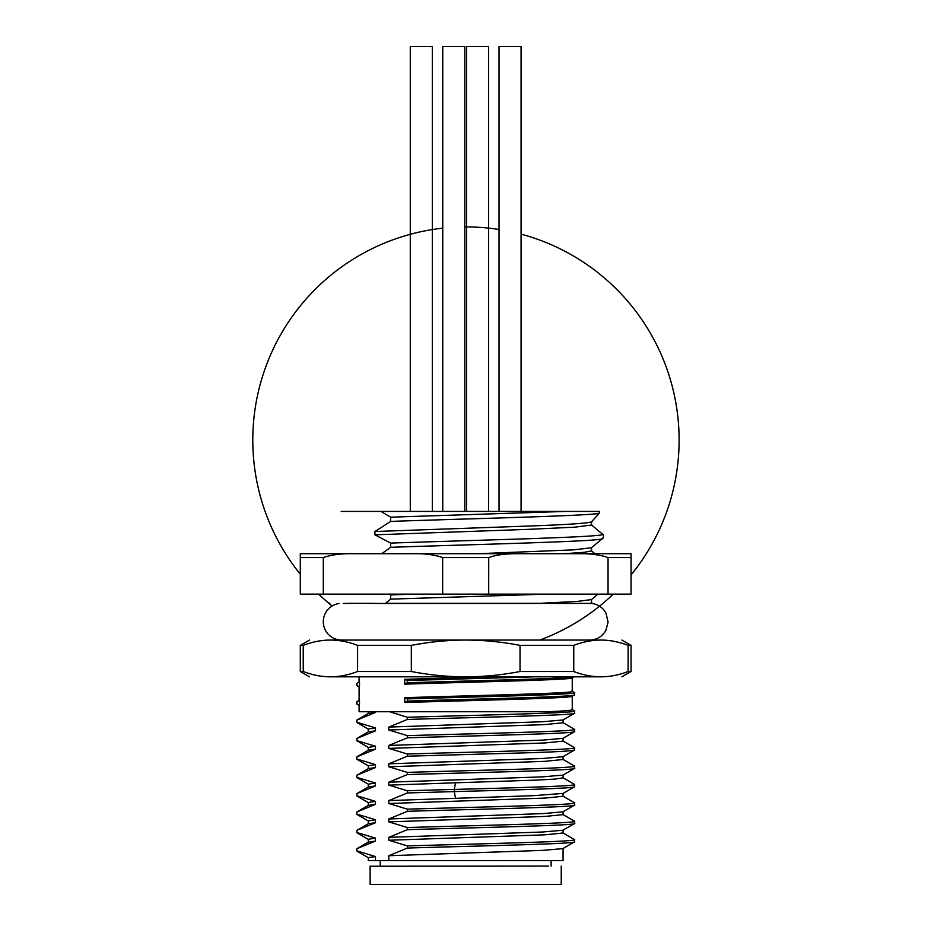 <?xml version="1.0" encoding="UTF-8"?>
<svg xmlns="http://www.w3.org/2000/svg" width="931" height="931" viewBox="0 0 931 931"><rect width="100%" height="100%" fill="white"/><g stroke="black" fill="none" stroke-linecap="round" stroke-linejoin="round"><path stroke-width="1.4" d="M562.987 759.521L544.856 761.337L388.821 766.783L407.359 772.381L407.382 774.58L388.821 782.191L388.809 785.136L407.371 790.768L407.382 792.956L388.809 800.579L388.809 803.5L407.371 809.155L407.382 811.332L388.809 818.966L388.809 821.875L407.371 827.531L407.382 829.696L388.809 837.341L388.809 840.251L407.371 845.907C476.812 843.812 581.363 841.682 574.415 839.541L562.871 832.849M407.382 827.531C476.812 825.436 581.375 823.307 574.427 821.154L562.883 814.474M407.382 809.155C476.812 807.049 581.375 804.919 574.427 802.778L562.918 796.098M563.069 777.816L554.573 779.131L534.487 780.166L455.503 782.796L454.305 789.418C517.869 787.742 578.873 786.078 574.415 784.391L562.987 777.757M407.382 772.381C476.812 770.24 581.363 768.145 574.415 766.015L562.952 759.382M388.809 745.475L388.809 748.384L407.359 754.005C476.812 751.876 581.363 749.781 574.427 747.651L574.264 747.546M388.809 727.099L388.809 730.009L407.371 735.641C476.812 733.512 581.375 731.405 574.427 729.287L562.929 722.631M389.658 711.726L547.475 711.726L359.098 711.726L389.658 711.726L407.371 717.266C476.812 715.124 581.386 713.006 574.439 710.9L574.101 710.69M407.371 717.254L407.371 719.454L388.809 727.076L542.633 721.746L562.859 719.977M407.382 735.63L407.382 737.829L388.809 745.452L543.076 740.098L562.918 738.353L574.427 731.696M407.382 754.005L407.382 756.205L388.821 763.827L388.809 766.76M407.394 845.895L407.394 848.071M574.439 841.682C581.305 843.812 476.963 845.93 407.371 848.048L388.809 855.717L388.809 860.558L368.292 860.558L368.292 857.614M375.461 856.508L375.461 860.558M368.315 857.614L375.449 856.555L356.922 850.876L356.934 848.7M356.899 848.688L375.472 841.089L368.455 842.031L357.108 848.572M368.362 839.25L375.472 838.121L375.461 841.077M375.472 838.121L356.899 832.523L356.934 830.324L368.385 823.691M356.899 830.324L375.472 822.713L368.49 823.691M368.362 820.886L375.472 819.757L375.461 822.678M375.472 819.757L356.91 814.136L356.945 811.948L375.472 804.326L368.49 805.315M368.304 802.51L375.461 801.393L375.461 804.303M375.461 801.393L356.922 795.761L356.945 793.573M356.922 793.596L375.461 785.939L368.385 786.963M368.362 784.146L375.461 783.018L375.461 785.939M375.461 783.018L356.91 777.373L356.922 775.209L368.467 768.541M356.91 775.22L375.461 767.563L368.501 768.541M368.292 768.645L368.292 765.759L375.472 764.63L375.461 767.563M375.472 764.63L356.91 759.009L356.934 756.822L368.443 750.165L375.472 749.199L356.91 756.833M368.304 747.384L375.472 746.255L375.461 749.187M375.472 746.255L356.91 740.645L356.934 738.446L368.385 731.813M356.91 738.458L375.472 730.835L368.432 731.789M375.461 727.902L375.461 730.812M368.304 729.008L375.461 727.891L356.91 722.258L356.922 720.07L368.397 713.425M356.899 720.07L375.461 712.448L368.501 713.425M406.707 711.726L375.461 711.726L375.461 712.436M561.23 866.074L561.23 884.45L370.131 884.45L370.131 866.074M370.201 866.226L548.429 866.074M563.069 848.502L563.069 860.558L388.809 860.558M563.057 722.782L544.298 724.621L388.809 730.02M563.069 738.271L563.069 741.134L544.786 742.961L388.821 748.408M388.821 763.827L542.575 758.509L562.894 756.74L574.38 750.107M388.821 782.191L542.54 776.873L562.859 775.104M455.503 782.796L388.821 785.147M388.809 800.579L533.091 795.702L562.65 793.445M563.069 793.421L563.069 796.273L545.217 798.065L388.809 803.511M388.809 818.966L542.785 813.624L562.906 811.844L574.404 805.199M562.987 814.637L544.891 816.44L388.809 821.875M388.809 837.341L542.657 832.011L562.859 830.231M562.999 833.001L544.891 834.816L388.809 840.251M388.809 855.717L542.587 850.387L562.859 848.618L574.404 841.938M574.45 713.088C581.479 715.206 476.684 717.324 407.371 719.442M574.45 804.954C582.038 807.072 476.486 809.19 407.371 811.308M574.439 823.318C582.038 825.436 476.544 827.554 407.371 829.672M455.492 798.239L454.293 791.606L407.371 792.944M574.45 786.59C579.035 788.254 517.811 789.919 454.293 791.583L454.293 789.418L407.382 790.756M574.439 731.429C581.538 733.558 476.777 735.688 407.371 737.817M356.899 740.645L368.42 747.535M574.439 749.816C574.229 750.933 556.11 751.992 520.103 753.004L407.371 756.205M574.45 768.203C581.561 770.333 476.672 772.451 407.371 774.58M574.555 786.707L562.743 793.608M520.208 711.726L547.475 711.726C565.734 710.981 573.857 710.225 571.867 709.445M356.922 701.695L356.922 703.906L359.482 705.104L359.482 700.252L356.899 701.695L359.203 700.368M573.461 676.802L571.867 677.524C582.748 679.781 473.751 681.888 404.799 684.145L407.371 682.702L512.294 679.735C532.811 679.083 567.026 678.117 573.764 676.814M404.776 679.304L404.776 684.157M535.5 676.814L407.371 680.503L404.787 679.316L490.846 676.814M491.009 676.814L359.098 676.814L359.098 682.062M533.684 676.872L513.225 676.814L535.546 676.814M571.867 695.888C582.748 698.087 473.763 700.345 404.799 702.509L407.371 701.066L407.371 698.878C476.812 696.749 581.386 694.619 574.439 692.513L574.055 692.28M404.776 697.68L404.776 702.521M407.371 698.878L404.787 697.68C473.891 695.457 583.4 693.281 571.867 691.058M359.482 686.706L359.482 681.876L356.91 683.331L359.215 681.992M592.523 603.497L590.01 603.404L591.557 602.764L591.546 599.529M541.516 603.253L577.243 601.426L591.394 599.599M541.528 603.404L590.01 603.404M540.387 603.416L385.283 603.497L390.636 599.133L390.636 594.909L389.507 594.129M540.329 603.311L385.097 603.311M367 603.311L385.283 603.497M329.842 603.497L329.109 603.497A213.164 213.164 0 0 0 332.123 605.976M329.074 602.974L329.818 603.497M556.389 603.404L560.869 603.311M541.609 603.416L540.352 603.416M546.578 594.129L390.636 599.133M413.573 594.129L390.636 594.909M353.024 603.311L343.248 603.497M608.036 594.129L608.036 557.564L631.055 557.564L631.055 594.129L442.667 594.129L442.667 557.564L488.728 557.541L488.694 594.129M354.199 553.701C341.572 553.433 331.273 554.725 323.313 557.564L323.313 594.129L300.306 594.129L300.306 553.701L631.055 553.701L631.055 557.564M323.313 557.564L300.306 557.564M323.313 594.129L442.667 594.129M602.182 555.807L605.197 556.61M608.036 557.564C599.773 554.69 589.486 553.398 577.15 553.701M515.052 553.736L519.579 553.701C506.941 553.433 496.654 554.725 488.694 557.564M442.667 557.564C434.405 554.69 424.105 553.398 411.77 553.701M436.802 555.807L439.828 556.61M497.305 555.248L498.574 555.027M507.36 554.05L510.304 553.887M591.371 550.931L584.424 552.304L564.64 553.677M593.722 553.701L564.221 553.701M478.08 553.701L573.403 549.872L591.394 547.789L602.404 538.584C603.905 536.861 603.905 535.36 602.404 534.068L602.276 533.987C613.715 537.024 477.975 540.061 390.636 543.087L374.949 534.825L374.949 531.52L390.636 521.407L390.636 517.182L381.035 511.445M479.837 553.701L563.162 553.701M332.914 553.701L381.757 553.701L390.636 547.312L390.636 543.087M591.499 525.026L574.648 527.19L528.61 529.343L374.949 534.825M599.064 513.447C581.805 516.1 465.581 518.753 390.636 521.407M343.655 511.433L599.611 511.433L599.075 513.447L591.522 521.802C588.834 523.21 567.863 524.63 528.61 526.05L374.96 531.508M341.212 511.433L477.568 511.433M466.536 511.433L466.536 46.55L488.589 46.55L488.589 511.433L499.028 511.433L499.028 46.55L521.069 46.55L521.069 511.433L556.401 511.433M564.966 511.445L390.636 517.182M330.412 640.062L600.937 640.062C609.875 640.074 618.94 641.843 628.111 645.369L631.055 645.369L631.055 671.507L628.111 671.507C618.94 675.033 609.875 676.802 600.937 676.814C592 676.802 582.946 675.033 573.764 671.507L520.033 671.507C501.669 675.033 483.55 676.802 465.675 676.814C447.799 676.802 429.68 675.033 411.327 671.507L357.585 671.507C348.415 675.033 339.35 676.802 330.412 676.814C321.474 676.802 312.42 675.033 303.238 671.507L300.306 671.507L300.306 645.369L303.238 645.369C312.42 641.843 321.474 640.074 330.412 640.062C339.35 640.074 348.415 641.843 357.585 645.369L411.327 645.369C429.68 641.843 447.799 640.074 465.675 640.062C483.55 640.074 501.669 641.843 520.033 645.369L573.764 645.369C582.946 641.843 592 640.074 600.937 640.062M628.111 645.369L628.111 671.507M303.238 671.507L303.238 645.369M357.585 645.369L357.585 671.507M411.327 671.507L411.327 645.369M520.033 645.369L520.033 671.507M573.764 671.507L573.764 645.369M600.937 676.814L330.412 676.814M407.371 680.503L407.371 682.702M574.439 694.689C581.305 696.819 476.951 698.937 407.371 701.066M571.867 695.899L573.333 695.224M359.494 686.694L356.817 685.623L359.215 687.09M356.91 685.519L356.91 683.331M410.28 511.433L410.28 46.55L432.333 46.55L432.333 511.433M442.76 511.433L442.76 46.55L464.813 46.55L464.813 511.433M602.276 538.199C613.715 541.237 477.975 544.274 390.636 547.312M380.232 860.558L380.232 866.074M551.117 860.558L551.117 866.074M368.292 711.726L368.292 713.483M368.292 729.008L368.292 731.871M368.292 747.395L368.292 750.258M368.292 784.146L368.292 787.021M368.292 802.51L368.292 805.385M368.292 820.886L368.292 823.749M368.292 839.25L368.292 842.113M563.069 719.919L563.069 722.77M563.069 756.659L563.069 759.521M563.069 775.034L563.069 777.909M563.069 811.762L563.069 814.637M563.069 830.126L563.069 833.001M574.439 713.344L562.964 719.977M368.432 729.171L356.922 722.526M368.432 802.673L356.957 796.04M368.408 821.037L356.91 814.404M574.404 823.574L562.883 830.231M368.373 839.401L356.91 832.78M368.292 857.672L357.12 851.248M356.852 795.807L356.852 793.712M574.52 805.071L574.52 802.894M356.841 814.253L356.841 812.076M574.52 823.435L574.52 821.282M356.841 832.64L356.841 830.452M574.52 841.81L574.52 839.657M356.841 850.992L356.841 848.816M357.073 793.503L368.42 786.939M357.027 811.89L368.408 805.315M562.941 741.006L574.299 747.57M574.52 731.557L574.52 729.415M356.841 740.692L356.841 738.574M574.52 749.944L574.52 747.779M356.829 759.126L356.829 756.961M574.508 768.319L574.508 766.143M356.829 777.501L356.829 775.348M574.508 786.707L574.508 784.507M368.432 765.899L356.945 759.265M368.478 784.298L356.945 777.629M562.964 775.104L574.439 768.459M574.113 710.702L572.123 709.55M574.532 713.204L574.532 711.016M356.829 722.375L356.829 720.198M572.251 709.69L572.251 696.202M572.251 691.302L572.251 677.849M359.098 711.726L359.098 705.349M359.098 700.461L359.098 686.938M591.709 602.811L592.57 603.532M540.853 639.632A213.164 213.164 0 0 0 613.273 594.129M631.055 574.904A213.164 213.164 0 0 0 521.069 234.147M499.028 229.48A213.164 213.164 0 0 0 464.813 226.908M442.76 228.165A213.164 213.164 0 0 0 300.306 574.218M318.635 594.129A213.164 213.164 0 0 0 329.109 603.497M339.047 603.497C332.542 604.615 327.828 608.152 324.919 614.088C322.359 620.186 322.801 626.051 326.234 631.707C329.97 637.083 335.102 639.876 341.642 640.062L589.707 640.062C596.899 639.806 602.31 636.56 605.918 630.334L608.083 622.106L606.023 613.226C603.009 607.768 598.435 604.533 592.302 603.497M591.464 599.599L597.923 594.176M591.441 550.768L594.921 553.701M591.546 550.931L591.546 547.707M591.441 524.863L602.404 534.068M592.488 521.011L591.453 521.884M591.546 525.026L591.546 521.802M370.491 603.311L349.218 603.311M309.488 640.062L300.306 645.369M621.861 640.062L631.055 645.369M621.861 676.814L631.055 671.507M309.488 676.814L300.306 671.507M572.158 677.908L574.066 676.802M356.817 704.022L356.817 701.823M359.238 705.477L356.934 704.15M574.532 694.817L574.532 692.629M572.123 691.163L574.066 692.292M572.111 696.283L574.404 694.945M356.817 685.6L356.817 683.459"/></g></svg>
